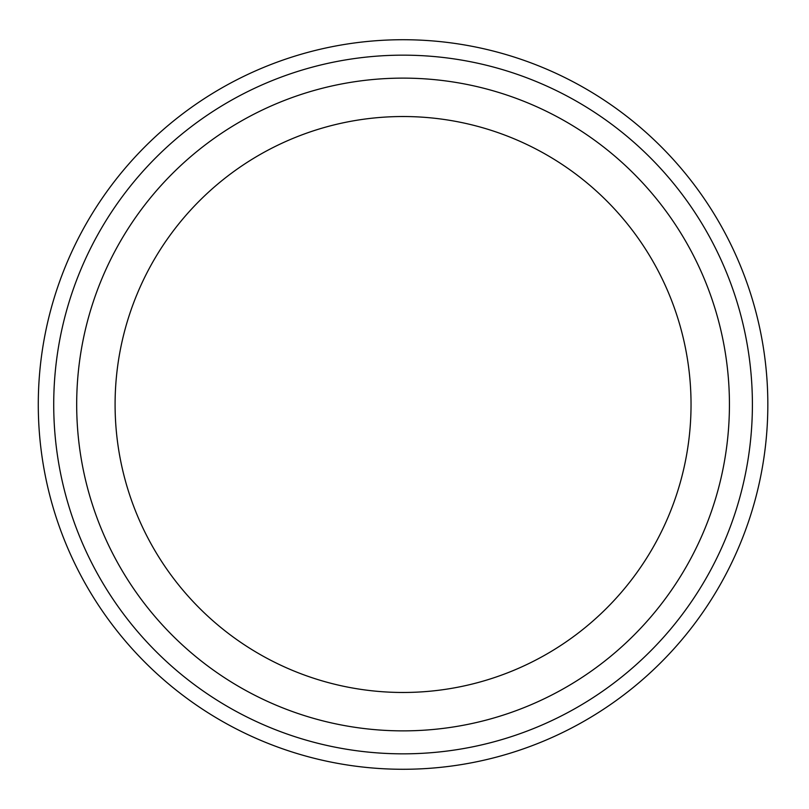 <?xml version="1.0" encoding="UTF-8"?>
<svg xmlns="http://www.w3.org/2000/svg" width="809" height="809" viewBox="0 0 809 809"><rect width="100%" height="100%" fill="white"/><g stroke="black" fill="none" stroke-linecap="round" stroke-linejoin="round"><path stroke-width="1.21" d="M752.4 404.5A349.336 349.336 0 0 1 228.391 707.036A349.336 349.336 0 0 1 228.391 101.964A349.336 349.336 0 0 1 752.4 404.5M403.064 692.474A287.974 287.974 0 0 0 691.038 404.5A287.974 287.974 0 0 0 403.064 116.526A287.974 287.974 0 0 0 115.09 404.5A287.974 287.974 0 0 0 403.064 692.474M767.832 404.5A364.768 364.768 0 0 1 220.675 720.404A364.768 364.768 0 0 1 220.675 88.596A364.768 364.768 0 0 1 767.832 404.5M403.064 730.871A326.371 326.371 0 0 0 685.708 241.315A326.371 326.371 0 0 0 120.41 241.315A326.371 326.371 0 0 0 403.064 730.871"/></g></svg>
